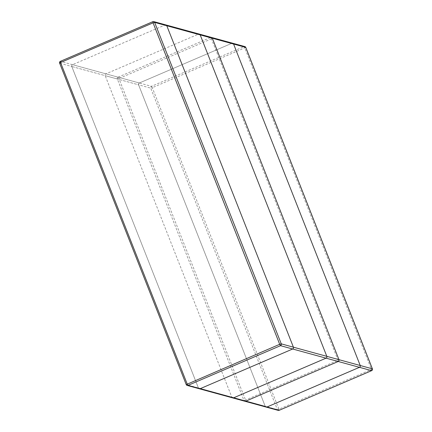 <?xml version="1.0" encoding="UTF-8"?>
<svg xmlns="http://www.w3.org/2000/svg" width="432" height="432" viewBox="0 0 432 432"><rect width="100%" height="100%" fill="white"/><g stroke="black" fill="none" stroke-linecap="round" stroke-linejoin="round"><path stroke-width="0.32" stroke-dasharray="2.16 1.62" d="M278.24 410.4A1.388 1.345 105.3 0 1 277.355 409.601L150.73 88.144A1.388 1.345 105.3 0 1 151.475 86.33L243.983 46.64L231.838 43.308A1.388 1.345 -74.7 0 1 232.708 43.249A1.388 1.345 -74.7 0 0 231.838 43.308L139.331 82.998A1.388 1.345 -74.7 0 0 138.586 84.812A1.388 1.345 105.3 0 1 139.331 82.998L231.838 43.308L139.331 82.998A1.388 1.345 -74.7 0 0 138.586 84.812L71.782 66.496L198.407 387.952A1.388 1.345 -74.7 0 0 199.292 388.751A1.388 1.345 105.3 0 1 198.407 387.952L265.21 406.269L138.586 84.812L71.782 66.496A1.388 1.345 105.3 0 1 72.533 64.681A1.388 1.345 -74.7 0 0 71.782 66.496L198.407 387.952L265.21 406.269A1.388 1.345 -74.7 0 0 266.09 407.068A1.388 1.345 105.3 0 1 265.21 406.269L138.586 84.812L265.21 406.269A1.388 1.345 -74.7 0 0 266.09 407.068M165.91 24.932A1.388 1.345 -74.7 0 0 165.04 24.991L72.533 64.681A1.388 1.345 105.3 0 0 71.782 66.496L198.407 387.952A1.388 1.345 105.3 0 0 199.292 388.751M232.691 397.91A1.388 1.345 105.3 0 1 231.811 397.111L105.181 75.654A1.388 1.345 105.3 0 1 105.932 73.84L198.439 34.15L210.584 37.481A1.388 1.345 105.3 0 1 211.453 37.417A1.388 1.388 0 0 1 212.377 38.248L211.415 38.848L338.04 360.304L339.001 359.705A1.388 1.388 0 0 1 338.261 361.487L338.04 360.304L245.533 399.994L245.749 401.177L338.261 361.487M371.693 370.613L371.439 369.463L278.932 409.153L152.307 87.696L150.73 88.144L138.586 84.812M245.77 47.455L152.307 87.696L151.475 86.33L60.383 61.355A1.388 1.345 -74.7 0 0 59.638 63.164L71.782 66.496M244.852 46.575A1.388 1.345 105.3 0 0 243.983 46.64L244.814 48.006L371.439 369.463L372.389 368.912M279.185 410.308L278.932 409.153L277.355 409.601L265.21 406.269M165.04 24.991L231.838 43.308L152.815 21.692M59.638 63.164L186.262 384.62L198.407 387.952M245.749 401.177A1.388 1.388 0 0 1 244.836 401.242A1.388 1.345 105.3 0 1 243.956 400.442L117.331 78.986A1.388 1.345 105.3 0 1 118.076 77.171L105.932 73.84M231.811 397.111L243.956 400.442L245.533 399.994L118.908 78.538L117.331 78.986L105.181 75.654M118.076 77.171L210.584 37.481L211.415 38.848L118.908 78.538L118.076 77.171M139.331 82.998L72.533 64.681M212.377 38.248L339.001 359.705"/><path stroke-width="0.65" d="M372.389 368.912L372.362 368.836A1.388 1.345 105.3 0 1 371.617 370.645L359.467 367.319L266.96 407.009A1.388 1.345 105.3 0 1 266.09 407.068A1.388 1.345 -74.7 0 0 266.96 407.009L359.467 367.319A1.388 1.345 -74.7 0 0 360.218 365.504A1.388 1.345 105.3 0 1 359.467 367.319L266.96 407.009A1.388 1.345 -74.7 0 1 266.09 407.068L278.24 410.4A1.388 1.388 0 0 0 279.153 410.335L200.162 388.692L292.669 349.002A1.388 1.345 -74.7 0 0 293.414 347.188L166.79 25.731A1.388 1.345 -74.7 0 0 165.91 24.932A1.388 1.345 105.3 0 1 166.79 25.731L293.414 347.188A1.388 1.345 105.3 0 1 292.669 349.002L200.162 388.692A1.388 1.345 105.3 0 1 199.292 388.751A1.388 1.345 -74.7 0 0 200.162 388.692A1.388 1.345 105.3 0 1 199.292 388.751L187.148 385.425A1.388 1.345 -74.7 0 0 188.017 385.36L266.96 407.009M231.838 43.308A1.388 1.345 105.3 0 1 232.708 43.249L165.91 24.932A1.388 1.345 105.3 0 0 165.04 24.991A1.388 1.345 105.3 0 1 166.79 25.731L293.414 347.188A1.388 1.345 105.3 0 1 292.669 349.002L359.467 367.319A1.388 1.345 -74.7 0 0 360.218 365.504L233.593 44.048A1.388 1.345 -74.7 0 0 232.708 43.249A1.388 1.345 105.3 0 1 233.593 44.048A1.388 1.345 -74.7 0 0 232.708 43.249L244.852 46.575A1.388 1.345 105.3 0 1 245.738 47.38L245.77 47.455M198.439 34.15A1.388 1.345 105.3 0 1 200.189 34.889L326.819 356.346A1.388 1.345 105.3 0 1 326.068 358.16L233.561 397.85A1.388 1.345 105.3 0 1 232.691 397.91L244.836 401.242A1.388 1.345 105.3 0 0 245.705 401.182L233.561 397.85M59.638 63.164L186.224 384.593L279.693 344.304L153.068 22.847L154.645 22.399A1.388 1.345 -74.7 0 0 152.89 21.659L153.068 22.847L60.561 62.537L187.186 383.994L188.017 385.36L280.525 345.67L292.669 349.002L200.162 388.692M371.693 370.613L279.11 410.341A1.388 1.345 105.3 0 1 278.24 410.4M293.414 347.188L281.27 343.856L279.693 344.304L280.525 345.67A1.388 1.345 -74.7 0 0 281.27 343.856L154.645 22.399L245.738 47.38L372.362 368.836L293.414 347.188L360.218 365.504M279.185 410.308L371.66 370.645A1.388 1.388 0 0 0 372.406 368.863L245.776 47.407A1.388 1.388 0 0 0 244.852 46.575M152.815 21.692L60.34 61.355A1.388 1.388 0 0 0 59.594 63.137L60.561 62.537L60.34 61.355L152.847 21.665A1.388 1.388 0 0 1 153.76 21.6L232.708 43.249M186.262 384.62A1.388 1.345 -74.7 0 0 187.148 385.425A1.388 1.388 0 0 1 186.224 384.593L186.262 384.62M339.001 359.705L338.963 359.678A1.388 1.345 105.3 0 1 338.213 361.487L245.749 401.177M338.261 361.487L326.068 358.16M199.309 34.09L211.453 37.417A1.388 1.345 105.3 0 1 212.339 38.221L338.963 359.678L326.819 356.346M200.189 34.889L212.377 38.248M292.669 349.002L359.467 367.319M233.593 44.048L166.79 25.731M266.09 407.068L199.292 388.751L266.09 407.068"/></g></svg>
